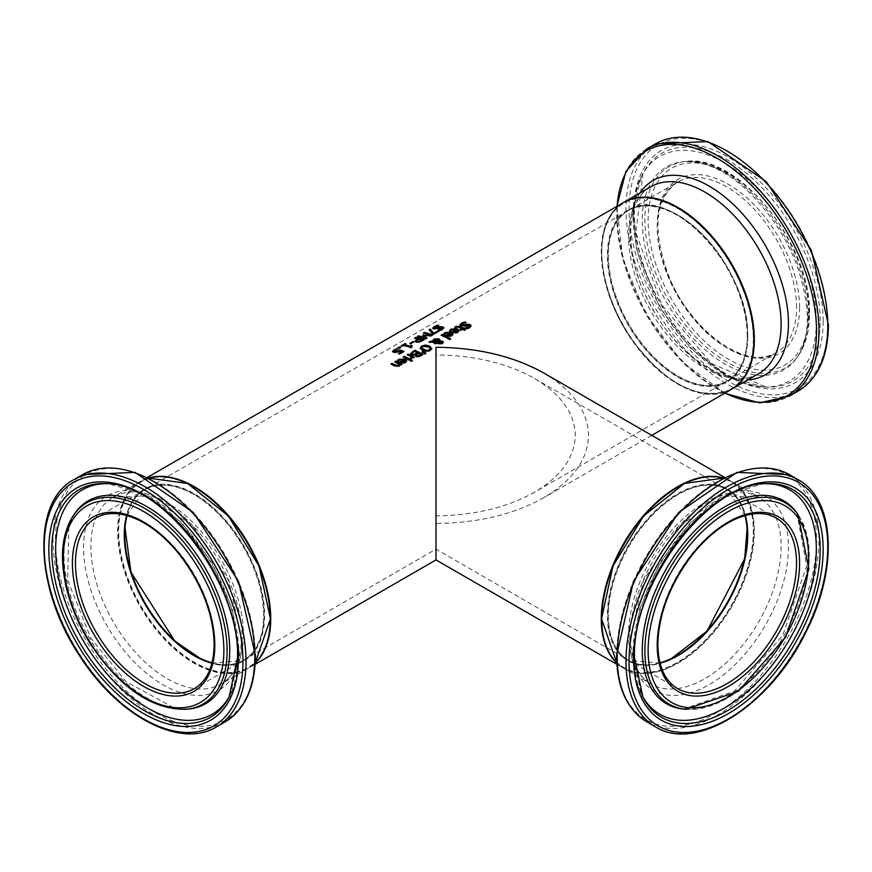 <?xml version="1.0" encoding="UTF-8"?>
<svg xmlns="http://www.w3.org/2000/svg" width="872" height="872" viewBox="0 0 872 872"><rect width="100%" height="100%" fill="white"/><g stroke="black" fill="none" stroke-linecap="round" stroke-linejoin="round"><path stroke-width="0.65" stroke-dasharray="4.36 3.27" d="M401.927 352.212A107.158 61.868 -120 0 0 399.758 351.492L396.673 352.866L393.872 352.779L392.716 351.503M403.3 351.721A107.158 61.868 60 0 1 403.932 351.95L399.474 354.523A107.158 61.868 -120 0 0 398.515 354.185L399.158 353.814M396.477 349.41A107.158 61.868 60 0 1 397.578 349.683L394.079 351.558M403.932 351.351L403.932 351.95M399.474 353.923L399.474 354.523M398.515 353.585L398.515 354.185M399.758 350.893L399.758 351.492M396.182 349.519L396.182 350.13M397.501 349.116L397.501 349.727M397.578 349.073L397.578 349.683M465.179 322.673A107.158 61.868 60 0 1 466.139 323.12L462.498 324.122L462.04 325.812M466.139 322.531L466.139 323.12M466.062 322.575L466.062 323.163M471.043 326.161L469.779 328.112L466.836 329.213A107.158 61.868 -120 0 0 465.539 328.493L466.389 328.373M469.572 326.302L461.081 326.542L460.144 325.06M465.539 327.905L465.539 328.493M466.836 328.624L466.836 329.213M456.318 329.954L452.11 330.085L450.759 331.633A107.158 61.868 -120 0 0 449.636 331.12L450.225 330.423M458.999 330.902L457.865 332.712L455.424 333.366L452.655 332.679A107.158 61.868 -120 0 0 452.099 332.396L452.644 332.079M457.822 331.262L457.102 330.346L453.887 332.21M457.102 329.758L457.102 330.346M451.129 330.335L451.129 330.935M450.813 331.011L450.813 331.6M450.759 331.044L450.759 331.633M449.636 330.532L449.636 331.12M452.099 331.807L452.099 332.396M455.424 332.777L455.424 333.366M463.948 328.428A107.158 61.868 60 0 1 464.471 328.711L463.773 329.104M464.471 328.123L464.471 328.711M465.016 329.79A107.158 61.868 60 0 1 465.528 330.085L464.504 330.673A107.158 61.868 -120 0 0 462.749 329.703L460.863 330.793A107.158 61.868 -120 0 0 460.002 330.346L460.536 330.03M465.528 329.496L465.528 330.085M464.504 330.085L464.504 330.673M462.749 329.115L462.749 329.703M460.863 330.205L460.863 330.793M454.803 327.207L454.803 327.807L455.773 327.065M455.729 327.632L455.729 328.221A107.158 61.868 -120 0 0 454.803 327.807M455.784 327.6L455.729 328.221M457.658 326.706L455.784 328.188M461.898 329.245A107.158 61.868 -120 0 0 458.988 327.774L457.658 327.294M460.002 329.758L460.002 330.346M450.432 333.355L446.224 333.486L444.873 335.033A107.158 61.868 -120 0 0 443.75 334.521L444.339 333.823M453.113 334.303L451.979 336.112L449.538 336.766L446.769 336.08A107.158 61.868 -120 0 0 446.202 335.796L446.758 335.48M451.936 334.663L451.216 333.747L447.99 335.611M451.216 333.159L451.216 333.747M445.243 333.736L445.243 334.325M444.927 334.412L444.927 335.001M444.873 334.445L444.873 335.033M443.75 333.932L443.75 334.521M446.202 335.208L446.202 335.796M449.538 336.178L449.538 336.766M432.981 341.846L432.981 342.445L429.013 342.642L430.147 341.988M429.013 342.042L429.013 342.642M435.368 343.666L435.368 344.255A107.158 61.868 -120 0 0 434.845 343.982L432.981 342.445M432.697 341.715L432.665 340.985M436.436 343.045L435.368 344.255M443.292 342.173L442.278 344.015L438.54 344.255L437.744 343.481L438.082 342.271L434.191 342.391M439.793 340.342L439.652 341.388L439.793 340.342M437.744 342.892L438.082 342.271M442.551 341.715L443.292 342.761M438.736 341.486L437.908 340.113L434.42 340.254L433.657 341.671M438.987 341.595L438.823 343.001M441.635 343.601L441.537 342.358L438.987 342.184M440.589 341.497L440.589 342.086M450.192 339.088A107.158 61.868 60 0 1 450.693 339.382L449.669 339.971A107.158 61.868 -120 0 0 441.167 335.622L441.744 335.284M450.693 338.794L450.693 339.382M449.669 339.393L449.669 339.971M441.167 335.033L441.167 335.622M415.301 354.762L415.301 355.351L411.758 355.209L410.745 353.443M422.397 354.719A107.158 61.868 60 0 1 422.909 355.002L418.288 357.291L415.944 356.953L415.345 355.362A107.158 61.868 -120 0 0 415.301 355.351M422.909 354.413L422.909 355.002M418.288 356.713L418.288 357.291M417.623 353.356A107.158 61.868 -120 0 0 414.614 351.907L412.238 353.04M414.614 351.318L414.614 351.907M420.904 355.111A107.158 61.868 -120 0 0 418.527 353.825L416.326 355.395M418.527 353.236L418.527 353.825M431.727 348.724L430.234 350.98L426.506 351.874L422.386 350.762L420.26 348.222M430.256 348.353L428.457 347.252L422.68 347.078L421.754 348.015M426.506 351.285L426.506 351.874M409.284 359.983L409.284 360.572A107.158 61.868 -120 0 0 403.18 357.553L403.747 357.226M403.18 356.964L403.18 357.553M410.309 359.395L409.284 360.572M425.34 353.433L425.885 353.705L424.675 354.403L422.233 352.233M424.675 353.825L424.675 354.403M421.743 351.928L421.743 352.517M425.885 353.116L425.885 353.705M406.668 361.106L405.545 362.926L403.093 363.58L400.324 362.883A107.158 61.868 -120 0 0 399.768 362.61L400.324 362.883M403.093 362.992L403.093 363.58M399.768 362.022L399.768 362.61M397.305 360.736L397.305 361.324L397.894 360.637M398.428 361.259L398.428 361.847A107.158 61.868 -120 0 0 397.305 361.324M398.493 361.226L398.428 361.847M398.809 360.55L398.493 361.815M403.998 360.169L399.79 360.289L398.809 361.139M405.502 361.477L404.782 360.561L401.556 362.425M404.782 359.973L404.782 360.561M413.84 357.357A107.158 61.868 60 0 1 414.363 357.64L413.339 358.228A107.158 61.868 -120 0 0 412.423 357.749L411.094 359.493A107.158 61.868 -120 0 0 410.025 358.915L410.679 358.588M411.562 357.291A107.158 61.868 -120 0 0 407.235 355.209L407.802 354.882M407.235 354.621L407.235 355.209M414.363 357.051L414.363 357.64M413.339 357.64L413.339 358.228M412.423 357.16L412.423 357.749M411.094 358.904L411.094 359.493M410.025 358.327L410.025 358.915M400.183 364.485L399.18 366.6L394.951 366.491A107.158 61.868 -120 0 0 390.983 364.594L391.561 364.267M390.983 364.006L390.983 364.594M400.858 364.845L400.858 365.433A107.158 61.868 -120 0 0 400.183 365.074M401.883 364.256L400.858 365.433M394.754 361.826L395.321 362.087M399.311 364.616A107.158 61.868 -120 0 0 394.754 362.425M411.944 360.812A107.158 61.868 60 0 1 412.456 361.095L411.29 361.771A107.158 61.868 -120 0 0 410.222 361.172L410.745 360.877M412.456 360.518L412.456 361.095M411.29 361.182L411.29 361.771M410.222 360.583L410.222 361.172M433.7 334.161L433.7 334.761A107.158 61.868 -120 0 0 432.479 334.325L429.46 330.096M432.479 333.725L432.479 334.325M429.089 329.692L429.089 330.303M438.867 331.186L433.7 334.761M438.224 331.545A107.158 61.868 60 0 1 438.867 331.774M442.322 328.275L433.864 329.463L432.959 328.319M443.815 327.992L442.562 329.78L439.619 330.989A107.158 61.868 -120 0 0 438.322 330.543L439.379 330.303M437.679 325.834A107.158 61.868 60 0 1 438.921 326.15L435.281 327.382L434.823 328.766M439.619 330.39L439.619 330.989M438.322 329.932L438.322 330.543M438.845 325.583L438.845 326.193M438.921 325.539L438.921 326.15M423.857 339.851L419.17 342.674L416.26 342.576L415.236 341.279M417.666 339.426A107.158 61.868 -120 0 0 414.636 338.652L415.388 338.216M414.636 338.042L414.636 338.652M423.214 340.222A107.158 61.868 60 0 1 423.857 340.451M421.83 340.734A107.158 61.868 -120 0 0 418.593 339.688L416.609 341.268M418.593 339.088L418.593 339.688M426.648 338.238L425.503 339.491A107.158 61.868 -120 0 0 417.361 337.072L418.113 336.647M431.836 335.24A107.158 61.868 60 0 1 432.479 335.469L430.997 336.32L424.435 336.014M430.343 335.655A107.158 61.868 -120 0 0 423.334 333.627L424.086 333.191M424.435 335.415L425.754 335.448M425.46 338.467L423.203 335.557M423.334 333.017L423.334 333.627M432.479 334.87L432.479 335.469M430.997 335.72L430.997 336.32M422.811 335.175L422.811 335.785M427.008 338.031L427.008 338.63M425.503 338.903L425.503 339.491M417.361 336.461L417.361 337.072M410.854 343.644L410.854 344.244A107.158 61.868 -120 0 0 409.862 343.96L410.559 343.557M409.862 343.35L409.862 343.96M413.928 341.868L410.854 344.244M413.23 342.271A107.158 61.868 60 0 1 413.928 342.467M411.497 345.988A107.158 61.868 60 0 1 412.107 346.195L410.712 348.059A107.158 61.868 -120 0 0 403.376 345.824L401.938 346.664A107.158 61.868 -120 0 0 401.109 346.467L401.861 346.031M405.153 344.189A107.158 61.868 60 0 1 405.905 344.364L404.434 345.225M412.107 345.595L412.107 346.195M410.712 347.459L410.712 348.059M405.905 343.753L405.905 344.364M403.376 345.214L403.376 345.824M401.938 346.053L401.938 346.664M401.109 345.846L401.109 346.467M399.42 348.102L399.42 348.713A107.158 61.868 -120 0 0 397.861 348.331L398.613 347.906M397.861 347.721L397.861 348.331M400.728 347.35L399.42 348.713M399.986 347.775A107.158 61.868 60 0 1 400.728 347.961M543.877 373.074C572.98 390.438 587.881 411.203 588.556 435.357C587.881 459.522 572.98 480.276 543.877 497.64C513.804 514.447 477.845 523.047 436 523.44L436 559.922M148.36 478.03A107.877 62.283 -120 0 0 140.512 481.399A107.877 62.283 -120 0 0 140.512 605.953A107.877 62.283 -120 0 0 248.389 668.235A107.877 62.283 -120 0 0 255.224 663.134M731.488 389.326A107.877 62.283 60 0 1 623.611 327.044A107.877 62.283 60 0 1 623.611 202.478M194.194 487.175A107.158 61.868 -120 0 0 118.679 531.266A107.158 61.868 -120 0 0 194.532 662.36A107.158 61.868 -120 0 0 270.222 618.564M753.321 339.644A107.158 61.868 60 0 1 639.667 349.803A107.158 61.868 60 0 1 639.667 198.26A107.158 61.868 60 0 1 753.321 339.644M601.778 618.564A107.158 61.868 120 0 0 677.468 662.36A107.158 61.868 120 0 0 753.321 531.266A107.158 61.868 120 0 0 677.806 487.175M616.777 663.134A107.877 62.283 120 0 0 623.611 668.235A107.877 62.283 120 0 0 706.745 639.34A107.877 62.283 120 0 0 753.833 530.776A107.877 62.283 120 0 0 731.488 481.399A107.877 62.283 120 0 0 723.64 478.03M436 354.915L436 515.81C474.215 515.45 507.057 507.591 534.525 492.244C561.11 476.385 574.713 457.429 575.335 435.357C574.713 413.295 561.11 394.329 534.525 378.47C507.057 363.123 474.215 355.275 436 354.915M659.962 662.807A98.525 56.887 -60 0 1 628.287 660.148A98.525 56.887 -60 0 1 628.287 546.373A98.525 56.887 -60 0 1 726.812 489.486A98.525 56.887 -60 0 1 744.961 515.581M677.806 655.7A99.245 57.301 -60 0 1 607.37 615.338A99.245 57.301 -60 0 1 677.675 493.716A99.245 57.301 -60 0 1 747.729 534.591M127.04 515.581A98.525 56.887 60 0 1 145.188 489.486A98.525 56.887 60 0 1 221.107 515.886A98.525 56.887 60 0 1 264.118 615.043A98.525 56.887 60 0 1 243.713 660.148A98.525 56.887 60 0 1 212.038 662.807M747.217 336.123A98.525 56.887 -120 0 0 704.205 236.977A98.525 56.887 -120 0 0 628.287 210.577A98.525 56.887 -120 0 0 628.287 324.34A98.525 56.887 -120 0 0 726.812 381.228A98.525 56.887 -120 0 0 747.217 336.123M747.729 336.418A99.245 57.301 -120 0 0 642.457 205.465A99.245 57.301 -120 0 0 642.457 345.824A99.245 57.301 -120 0 0 747.729 336.418M124.271 534.591A99.245 57.301 60 0 1 194.325 493.716A99.245 57.301 60 0 1 264.63 615.338A99.245 57.301 60 0 1 194.194 655.7M399.071 351.329L399.071 351.939M396.673 352.266L396.673 352.866M393.872 352.168L393.872 352.779M394.754 350.141L394.754 350.751M392.629 351.252L392.629 351.863M462.498 323.534L462.498 324.122M469.779 327.523L469.779 328.112M461.081 325.954L461.081 326.542M464.743 326.041L464.743 326.629M466.847 325.3L466.847 325.888M469.169 325.365L469.169 325.954M452.11 329.496L452.11 330.085M452.655 332.09L452.655 332.679M457.865 332.123L457.865 332.712M456.416 327.033L456.416 327.621M458.988 327.185L458.988 327.774M446.224 332.897L446.224 333.486M446.769 335.491L446.769 336.08M451.979 335.524L451.979 336.112M434.845 343.394L434.845 343.982M438.54 343.666L438.54 344.255M442.278 343.426L442.278 344.015M438.736 340.287L438.736 340.876M437.908 339.524L437.908 340.113M434.42 339.666L434.42 340.254M441.537 341.78L441.537 342.358M411.758 354.621L411.758 355.209M420.751 355.667L420.751 356.256M415.944 356.365L415.944 356.953M413.742 351.819L413.742 352.408M417.296 353.945L417.296 354.533M428.457 346.664L428.457 347.252M430.234 350.391L430.234 350.98M420.239 348.081L420.239 348.669M422.386 350.173L422.386 350.762M405.545 362.338L405.545 362.926M399.79 359.7L399.79 360.289M411.54 358.675L411.54 359.264M394.951 365.902L394.951 366.491M399.18 366.011L399.18 366.6M442.562 329.18L442.562 329.78M441.962 327.48L441.962 328.079M439.63 327.687L439.63 328.286M437.537 328.515L437.537 329.115M433.864 328.853L433.864 329.463M435.281 326.76L435.281 327.382M416.26 341.966L416.26 342.576M419.17 342.075L419.17 342.674M421.808 341.028L421.808 341.628M417.852 339.513L417.852 340.113M745.364 515.472A98.525 56.887 120 0 0 727.324 489.781A98.525 56.887 120 0 0 651.395 516.18A98.525 56.887 120 0 0 608.394 615.338A98.525 56.887 120 0 0 628.799 660.431A98.525 56.887 120 0 0 660.06 663.221M660.028 663.091L628.799 660.431L677.609 688.618A98.525 56.887 -60 0 1 657.205 643.514A98.525 56.887 -60 0 1 700.216 544.368A98.525 56.887 -60 0 1 776.135 517.968L727.324 489.781L745.233 515.505M723.455 478.118A107.877 62.283 -60 0 1 732 481.693A107.877 62.283 -60 0 1 732 606.247A107.877 62.283 -60 0 1 624.123 668.53A107.877 62.283 -60 0 1 616.766 662.927L624.123 668.53L650.915 683.997A107.877 62.283 120 0 0 758.782 621.714A107.877 62.283 120 0 0 758.782 497.16A107.877 62.283 120 0 0 675.658 526.056A107.877 62.283 120 0 0 628.57 634.62A107.877 62.283 120 0 0 650.915 683.997C637.857 676.454 631.045 660.878 630.467 637.258L643.471 580.283L678.231 527.037L722.343 496.157L758.782 497.16L732 481.693L723.477 478.107M655.537 726.867A142.681 82.382 120 0 0 798.218 644.484A142.681 82.382 120 0 0 798.218 479.731M789.422 474.651A142.681 82.382 -60 0 1 789.422 639.405A142.681 82.382 -60 0 1 646.741 721.787M616.755 655.057A141.264 81.554 120 0 0 766.586 668.442A141.264 81.554 120 0 0 766.586 468.667A141.264 81.554 120 0 0 616.755 655.057M629.857 638.838A112.128 64.735 -60 0 1 748.797 490.882A112.128 64.735 -60 0 1 748.797 649.466A112.128 64.735 -60 0 1 629.857 638.838M685.872 709.285A116.205 67.09 120 0 0 785.171 636.952A116.205 67.09 120 0 0 798.163 514.785M683.594 709.078A117.197 67.667 120 0 0 783.743 636.124A117.197 67.667 120 0 0 796.845 512.921L806.644 565.906L782.696 635.524L734.377 691.082L683.594 709.078M764.711 483.698A129.634 74.839 120 0 0 763.163 483.742L726.681 494.675L690.58 522.459L660.028 562.669L639.797 608.58L632.647 653.673L641.487 694.494L642.926 697.251A131.41 75.864 -60 0 1 634.336 657.161A131.41 75.864 -60 0 1 766.27 483.611L763.163 483.742A129.634 74.839 120 0 0 633.018 654.948A129.634 74.839 120 0 0 641.487 694.494A129.634 74.839 120 0 0 642.228 695.867M747.729 335.829A98.525 56.887 60 0 1 727.324 380.933A98.525 56.887 60 0 1 628.799 324.046A98.525 56.887 60 0 1 628.799 210.283A98.525 56.887 60 0 1 704.718 236.683A98.525 56.887 60 0 1 747.729 335.829M796.539 307.642A98.525 56.887 -120 0 0 753.539 208.495A98.525 56.887 -120 0 0 677.609 182.095A98.525 56.887 -120 0 0 677.609 295.87A98.525 56.887 -120 0 0 776.135 352.746A98.525 56.887 -120 0 0 796.539 307.642M624.123 202.184A107.877 62.283 -120 0 0 624.123 326.749A107.877 62.283 -120 0 0 732 389.032C699.747 402.188 666.077 385.271 630.99 338.292C595.227 287.52 591.554 218.85 624.123 202.184M758.782 373.565A107.877 62.283 60 0 1 650.915 311.282A107.877 62.283 60 0 1 650.915 186.717C624.886 199.012 622.673 257.404 651.951 307.565C680.16 360.539 734.366 390.667 758.782 373.565M799.591 307.642A100.683 58.13 60 0 1 692.804 317.19A100.683 58.13 60 0 1 692.804 174.792A100.683 58.13 60 0 1 799.591 307.642M808.66 312.885A113.502 65.531 -120 0 0 688.27 163.108A113.502 65.531 -120 0 0 688.27 323.632A113.502 65.531 -120 0 0 808.66 312.885M827.768 323.915A140.523 81.129 -120 0 0 678.721 138.495A140.523 81.129 -120 0 0 678.721 337.224A140.523 81.129 -120 0 0 827.768 323.915M798.218 390.994A142.681 82.382 60 0 1 655.537 308.612A142.681 82.382 60 0 1 655.537 143.858M646.741 148.938A142.681 82.382 -120 0 0 646.741 313.691A142.681 82.382 -120 0 0 789.422 396.073M823.146 321.245A133.994 77.357 60 0 1 681.032 333.943A133.994 77.357 60 0 1 681.032 144.447A133.994 77.357 60 0 1 823.146 321.245M724.981 393.076A141.264 81.554 60 0 1 617.104 206.239M639.906 193.072A112.128 64.735 -120 0 0 653.084 310.029A112.128 64.735 -120 0 0 747.784 379.92M809.238 314.759A116.205 67.09 60 0 1 798.163 355.929A116.205 67.09 60 0 1 668.955 300.862A116.205 67.09 60 0 1 685.872 161.429A116.205 67.09 60 0 1 768.101 208.8A116.205 67.09 60 0 1 809.238 314.759M808.017 316.274A117.197 67.667 60 0 1 796.845 357.793A117.197 67.667 60 0 1 666.535 302.257A117.197 67.667 60 0 1 683.594 161.636A117.197 67.667 60 0 1 766.521 209.411A117.197 67.667 60 0 1 808.017 316.274M820.181 320.852A131.41 75.864 -120 0 0 747.239 173.942A131.41 75.864 -120 0 0 642.926 173.463A131.41 75.864 -120 0 0 661.554 305.135A131.41 75.864 -120 0 0 766.27 387.103A131.41 75.864 -120 0 0 820.181 320.852M816.345 321.615A129.634 74.839 60 0 1 763.163 386.972A129.634 74.839 60 0 1 659.864 306.116A129.634 74.839 60 0 1 641.487 176.22A129.634 74.839 60 0 1 744.383 176.7A129.634 74.839 60 0 1 816.345 321.615M211.94 663.221A98.525 56.887 -120 0 0 243.201 660.431A98.525 56.887 -120 0 0 263.606 615.338A98.525 56.887 -120 0 0 220.605 516.18A98.525 56.887 -120 0 0 144.676 489.781A98.525 56.887 -120 0 0 126.636 515.472M126.767 515.505L144.676 489.781L95.866 517.968A98.525 56.887 60 0 1 171.784 544.368A98.525 56.887 60 0 1 214.795 643.514A98.525 56.887 60 0 1 194.391 688.618L243.201 660.431L211.972 663.091M148.523 478.107L140 481.693L113.218 497.16L149.657 496.157L193.769 527.037L228.519 580.283L241.533 637.258C240.955 660.878 234.143 676.454 221.085 683.997A107.877 62.283 -120 0 0 243.43 634.62A107.877 62.283 -120 0 0 196.342 526.056A107.877 62.283 -120 0 0 113.218 497.16A107.877 62.283 -120 0 0 113.218 621.714A107.877 62.283 -120 0 0 221.085 683.997L247.877 668.53L255.234 662.949A107.877 62.283 60 0 1 247.877 668.53A107.877 62.283 60 0 1 140 606.247A107.877 62.283 60 0 1 140 481.693A107.877 62.283 60 0 1 148.545 478.118M73.782 479.731A142.681 82.382 -120 0 0 73.782 644.484A142.681 82.382 -120 0 0 216.463 726.867M225.259 721.787A142.681 82.382 60 0 1 82.578 639.405A142.681 82.382 60 0 1 82.578 474.651M255.245 655.057A141.264 81.554 -120 0 0 105.414 468.667A141.264 81.554 -120 0 0 105.414 668.442A141.264 81.554 -120 0 0 255.245 655.057M242.144 638.838A112.128 64.735 60 0 1 123.203 649.466A112.128 64.735 60 0 1 123.203 490.882A112.128 64.735 60 0 1 242.144 638.838M73.837 514.785A116.205 67.09 -120 0 0 86.829 636.952A116.205 67.09 -120 0 0 186.128 709.285M75.156 512.921A117.197 67.667 -120 0 0 88.257 636.124A117.197 67.667 -120 0 0 188.406 709.078L174.912 708.402L125.906 681.49L90.786 638.042L67.613 580.022L68.877 525.293L75.156 512.921M229.772 695.867A129.634 74.839 -120 0 0 230.513 694.494L239.353 653.673L232.203 608.58L211.961 562.669L181.42 522.459L145.319 494.675L108.837 483.742L105.73 483.611A131.41 75.864 60 0 1 237.664 657.161A131.41 75.864 60 0 1 229.074 697.251L230.513 694.494A129.634 74.839 -120 0 0 238.983 654.948A129.634 74.839 -120 0 0 108.837 483.742A129.634 74.839 -120 0 0 107.289 483.698M392.629 351.819L392.629 351.209M471.087 326.444L471.087 325.856M459.032 331.197L459.032 330.608M453.146 334.597L453.146 334.009M432.643 341.268L432.643 340.68M439.826 340.636L439.826 340.047M437.7 343.165L437.7 342.576M420.228 348.517L420.228 347.928M406.712 361.411L406.712 360.823M443.87 328.275L443.87 327.676M147.27 477.496L140.512 481.399M651.755 435.357L543.877 497.64M255.147 664.333L248.389 668.235M243.713 660.148L436 549.131L628.287 660.148M534.525 378.47L726.812 489.486M616.853 664.333L623.611 668.235M724.73 477.496L731.488 481.399M628.287 210.577L145.188 489.486M726.812 381.228L534.525 492.244M747.511 336.123C747.195 358.021 740.459 372.954 727.324 380.933L776.135 352.746C748.263 371.843 690.264 331.633 668.541 275.432C651.951 229.587 654.97 198.478 677.609 182.095L628.799 210.283C667.963 182.008 750.847 268.947 747.511 336.123M616.853 206.381L622.793 259.038L645.945 314.138L682.089 361.738L724.73 393.228M798.163 355.929C805.684 345.061 809.467 331.098 809.51 314.051C812.039 245.479 738.322 153.265 685.872 161.429L697.447 162.388C712.914 165.309 728.927 174.073 745.473 188.668C784.288 226.502 804.921 269.579 807.385 317.92C807.221 334.815 803.712 348.113 796.845 357.793L798.163 355.929M642.926 173.463L635.95 232.726L661.859 304.96L711.465 363.515L766.27 387.103L763.163 386.972L726.681 376.05L690.58 348.255L660.028 308.056L636.636 250.242L632.876 209.694L641.487 176.22L642.926 173.463"/><path stroke-width="1.31" d="M399.158 353.814L401.927 351.612A107.877 62.283 -120 0 0 399.758 350.893L396.673 352.266L393.872 352.168L392.629 351.209M392.629 351.252L396.422 348.789A107.877 62.283 60 0 1 397.578 349.073L394.754 350.141L394.079 351.558L394.754 350.751L394.079 351.558L396.618 352.212L399.736 350.566A107.158 61.868 60 0 1 403.3 351.721M392.629 351.863L396.422 349.4A107.158 61.868 60 0 1 396.477 349.41M394.754 350.141L394.079 350.947L396.618 351.601L396.618 352.212M396.618 351.601L399.736 349.955L399.736 350.566M399.736 349.955A107.877 62.283 60 0 1 403.932 351.351L399.474 353.923A107.877 62.283 -120 0 0 398.515 353.585L401.927 351.612M396.422 348.789L396.422 349.4M464.776 321.899A107.877 62.283 60 0 1 466.139 322.531L462.498 323.534L462.04 325.223L468.188 324.177L470.182 324.657L471.087 325.856L469.779 327.523L466.836 328.624A107.877 62.283 -120 0 0 465.539 327.905L468.765 327.033L469.169 325.365L461.081 325.954L460.089 324.711L461.473 323.152L464.776 321.899L464.776 322.487A107.158 61.868 60 0 1 465.179 322.673M460.089 325.31L461.473 323.752L464.776 322.487M461.593 324.875L462.04 325.812L464.286 325.845L468.188 324.766L471.043 326.161M461.495 325.18L462.04 325.812M466.128 324.591L466.128 325.18M468.188 324.177L468.188 324.766M465.615 328.45L468.765 327.621L469.169 325.954M469.169 325.365L469.572 326.302M449.636 331.12L451.206 329.681L457.44 329.398L458.999 330.902M452.644 332.079L456.318 329.365L452.11 329.496L450.759 331.044A107.877 62.283 -120 0 0 449.636 330.532L451.206 329.093L457.44 328.809L459.032 330.608L457.865 332.123L455.424 332.777L452.655 332.09A107.877 62.283 -120 0 0 452.099 331.807L456.318 329.365M455.457 332.635L457.822 331.262L457.102 329.758L453.887 331.622L455.457 332.635L457.822 330.673M453.887 331.622L455.457 332.058M454.803 327.807L455.773 327.065L459.544 326.956A107.158 61.868 60 0 1 462.923 328.657L463.621 328.253A107.158 61.868 60 0 1 463.948 328.428M462.923 328.068L463.621 327.665A107.877 62.283 60 0 1 464.471 328.123L463.773 328.526A107.877 62.283 60 0 1 465.528 329.496L464.504 330.085A107.877 62.283 -120 0 0 462.749 329.115L460.863 330.205A107.877 62.283 -120 0 0 460.002 329.758L461.898 328.657A107.877 62.283 -120 0 0 458.988 327.185L457.658 326.706L455.729 327.632A107.877 62.283 -120 0 0 454.803 327.207L455.773 326.477L459.544 326.368A107.877 62.283 60 0 1 462.923 328.068L462.923 328.657M463.621 327.665L463.621 328.253M463.773 328.526L463.773 329.104A107.158 61.868 60 0 1 465.016 329.79M461.898 328.657L460.536 330.03M443.75 334.521L445.32 333.082L451.543 332.788L453.113 334.303M446.758 335.48L450.432 332.766L446.224 332.897L444.873 334.445A107.877 62.283 -120 0 0 443.75 333.932L445.32 332.494L451.543 332.199L453.146 334.009L451.979 335.524L449.538 336.178L446.769 335.491A107.877 62.283 -120 0 0 446.202 335.208L450.432 332.766M449.571 336.036L451.936 334.663L451.216 333.159L447.99 335.022L449.571 336.036L451.936 334.074M447.99 335.022L449.571 335.448M430.419 341.235L432.697 341.126L433.831 339.088L438.78 338.739L439.652 340.799L442.551 341.126L443.292 342.173L442.278 343.426L438.54 343.666L437.744 342.892L438.082 341.682L434.191 341.802L436.436 343.045L435.368 343.666A107.877 62.283 -120 0 0 434.845 343.394L432.981 341.846L429.013 342.042L430.419 341.235L430.419 341.835L432.697 341.715L433.831 339.688L438.78 339.328L439.793 339.753L439.652 341.388L442.551 341.715L443.292 342.761M432.643 340.68L432.697 341.715M434.191 341.802L436.436 343.633M437.744 342.892L437.744 343.481M438.736 340.898L437.908 339.524L434.42 339.666L433.657 341.083L438.736 340.898L438.736 340.287M433.635 341.039L433.657 341.671L438.736 341.486M438.987 341.595L439.499 343.001L441.635 343.023L441.537 341.78L438.987 341.595L439.499 343.579L441.635 343.601L441.537 341.78M438.987 342.184L438.823 343.001L438.987 342.184M441.744 335.284L442.202 335.022A107.158 61.868 60 0 1 450.192 339.088M442.202 334.434A107.877 62.283 60 0 1 450.693 338.794L449.669 339.393A107.877 62.283 -120 0 0 441.167 335.033L442.202 334.434L442.202 335.022M410.745 353.443L414.778 350.272A107.877 62.283 60 0 1 422.909 354.413L418.288 356.713L415.944 356.365L415.345 354.773A107.877 62.283 -120 0 0 415.301 354.762L411.758 354.621L410.756 353.629M410.756 353.858L414.778 350.86A107.158 61.868 60 0 1 422.397 354.719M414.778 350.272L414.778 350.86M414.767 354.196L417.623 352.768L414.767 354.784L412.838 353.945L414.767 354.784M417.623 352.768A107.877 62.283 -120 0 0 414.614 351.318L412.238 353.04L412.838 353.945L412.238 353.04M412.238 353.629L412.838 354.533L412.238 353.629M418.189 355.852L420.904 354.523L418.189 356.441L416.914 355.623L418.189 356.441M420.904 354.523A107.877 62.283 -120 0 0 418.527 353.236L416.326 354.806L416.914 355.623L416.326 354.806M416.326 355.395L416.914 356.212L416.326 355.133M420.239 348.669L421.754 346.653L425.482 345.639L429.58 346.609L431.749 348.844M421.754 348.015L423.52 350.108L426.648 351.024L429.286 350.446L430.256 348.353L428.457 346.664L422.68 346.489L421.928 348.342L426.648 350.435L429.286 349.857L430.256 348.353M431.76 348.429L430.234 350.391L426.506 351.285L422.386 350.173L420.239 348.081L421.754 346.064L425.482 345.05L429.58 346.021L431.749 348.593M404.205 356.375A107.877 62.283 60 0 1 410.309 359.395L409.284 359.983A107.877 62.283 -120 0 0 403.18 356.964L404.205 356.375L404.205 356.964A107.158 61.868 60 0 1 409.786 359.7M422.233 352.233L425.34 353.433M422.484 351.503L425.885 353.116L424.675 353.825L422.484 352.092M397.305 361.324L398.875 359.896L405.109 359.602L406.668 361.106M403.998 359.58L399.79 359.7L398.428 361.259A107.877 62.283 -120 0 0 397.305 360.736L398.875 359.308L405.109 359.013L406.712 360.823L405.545 362.338L403.093 362.992L400.324 362.294A107.877 62.283 -120 0 0 399.768 362.022L403.998 359.58L400.313 362.294M403.137 362.262L405.502 360.888L404.761 362.436L403.137 362.85L401.556 361.836L403.137 362.85M405.502 360.888L404.782 359.973L401.556 361.836M407.802 354.882L408.26 354.621A107.158 61.868 60 0 1 413.84 357.357M408.26 354.032A107.877 62.283 60 0 1 414.363 357.051L413.339 357.64A107.877 62.283 -120 0 0 412.423 357.16L411.094 358.904A107.877 62.283 -120 0 0 410.025 358.327L410.679 358.588L411.562 356.703A107.877 62.283 -120 0 0 407.235 354.621L408.26 354.032L408.26 354.621M410.679 358.011L411.562 356.703M394.951 365.902A107.877 62.283 -120 0 0 390.983 364.006L392.019 363.406L392.019 363.995A107.158 61.868 60 0 1 395.496 365.651L398.471 365.924L399.311 364.027A107.877 62.283 -120 0 0 394.754 361.826L395.779 361.237A107.877 62.283 60 0 1 401.883 364.256L400.858 364.845A107.877 62.283 -120 0 0 400.183 364.485L399.18 366.011L394.951 365.902M392.019 363.406A107.877 62.283 60 0 1 395.496 365.063L398.471 365.335L399.311 364.027M395.779 361.237L395.779 361.826A107.158 61.868 60 0 1 401.36 364.561M410.745 360.877L411.388 360.496A107.158 61.868 60 0 1 411.944 360.812M411.388 359.907A107.877 62.283 60 0 1 412.456 360.518L411.29 361.182A107.877 62.283 -120 0 0 410.222 360.583L411.388 359.907L411.388 360.496M430.245 329.027L433.711 333.268L437.908 330.837A107.877 62.283 60 0 1 438.867 331.186L433.7 334.161A107.877 62.283 -120 0 0 432.479 333.725L429.089 329.692L430.245 329.027L433.711 333.867L437.908 331.436A107.158 61.868 60 0 1 438.224 331.545M429.46 330.096L430.245 329.638M437.908 330.837L437.908 331.436M433.711 333.268L433.711 333.867M432.883 328.602L437.57 325.812A107.158 61.868 60 0 1 437.679 325.834M438.409 330.488L441.559 329.485L441.962 328.079M441.962 327.48L433.864 328.853L432.883 327.992L434.267 326.586L437.57 325.191A107.877 62.283 60 0 1 438.921 325.539L435.281 326.76L434.823 328.155L440.981 326.629L443.87 327.676L442.562 329.18L439.619 330.39A107.877 62.283 -120 0 0 438.322 329.932L441.559 328.886L441.962 327.48L442.322 328.275M434.823 328.766L434.289 327.719L434.823 328.766L440.981 327.229L443.815 327.992M440.981 326.629L440.981 327.229M438.91 327.185L438.91 327.796M437.57 325.191L437.57 325.812M417.666 338.816A107.877 62.283 -120 0 0 414.636 338.042L415.715 337.41A107.877 62.283 60 0 1 423.857 339.851L419.17 342.075L416.26 341.966L415.159 340.996L417.666 338.816L415.159 341.606M415.715 337.41L415.715 338.031A107.158 61.868 60 0 1 423.214 340.222M419.181 341.388L421.83 340.135L419.181 341.988L417.35 341.911L416.609 340.658L419.181 341.988M421.83 340.135A107.877 62.283 -120 0 0 418.593 339.088L416.609 341.268M423.203 335.557L424.435 335.415L426.648 338.238M424.086 333.191L424.337 333.05A107.158 61.868 60 0 1 431.836 335.24M425.754 335.448L430.343 335.655L430.343 335.055A107.877 62.283 -120 0 0 423.334 333.017L424.337 332.439L424.337 333.05M418.113 336.647L418.451 336.45A107.158 61.868 60 0 1 425.46 338.467L422.811 335.175L430.343 335.055M424.337 332.439A107.877 62.283 60 0 1 432.479 334.87L430.997 335.72L424.435 335.404L427.008 338.031L425.503 338.903A107.877 62.283 -120 0 0 417.361 336.461L418.451 335.84A107.877 62.283 60 0 1 425.46 337.867M423.476 334.793L423.476 335.404M418.451 335.84L418.451 336.45M412.936 341.573A107.877 62.283 60 0 1 413.928 341.868L410.854 343.644A107.877 62.283 -120 0 0 409.862 343.35L412.936 341.573L412.936 342.184A107.158 61.868 60 0 1 413.23 342.271M410.559 343.557L412.936 342.184M412.107 346.195L411.551 347.568M411.551 346.98L410.712 347.459A107.877 62.283 -120 0 0 403.376 345.214L401.938 346.053A107.877 62.283 -120 0 0 401.109 345.846L405.077 343.557A107.877 62.283 60 0 1 405.905 343.753L404.434 344.614A107.877 62.283 60 0 1 409.884 346.195L411.355 345.345A107.877 62.283 60 0 1 412.107 345.595L411.104 347.23M404.434 344.614L404.434 345.225A107.158 61.868 60 0 1 409.884 346.794L411.355 345.944A107.158 61.868 60 0 1 411.497 345.988M401.861 346.031L405.077 344.168A107.158 61.868 60 0 1 405.153 344.189M409.884 346.195L409.884 346.794M411.355 345.345L411.355 345.944M405.077 343.557L405.077 344.168M399.169 346.969A107.877 62.283 60 0 1 400.728 347.35L399.42 348.102A107.877 62.283 -120 0 0 397.861 347.721L399.169 346.969L399.169 347.579A107.158 61.868 60 0 1 399.986 347.775M398.613 347.906L399.169 347.579M255.147 664.333L436 559.922L436 347.285C477.845 347.666 513.804 356.267 543.877 373.074L724.73 477.496M255.224 663.134A107.877 62.283 -120 0 0 270.734 618.858A107.877 62.283 -120 0 0 228.377 515.515A107.877 62.283 -120 0 0 148.36 478.03M147.27 477.496L623.611 202.478A107.877 62.283 60 0 1 706.745 231.385A107.877 62.283 60 0 1 753.833 339.938A107.877 62.283 60 0 1 731.488 389.326L651.755 435.357M270.222 618.564A107.158 61.868 -120 0 0 194.194 487.175M677.806 487.175A107.158 61.868 120 0 0 601.778 618.564M723.64 478.03A107.877 62.283 120 0 0 623.611 543.681A107.877 62.283 120 0 0 616.777 663.134M744.961 515.581A98.525 56.887 -60 0 1 747.217 534.591A98.525 56.887 -60 0 1 677.555 655.264A98.525 56.887 -60 0 1 659.962 662.807M747.729 534.591A99.245 57.301 -60 0 1 677.806 655.7M212.038 662.807A98.525 56.887 60 0 1 127.04 515.581M194.194 655.7A99.245 57.301 60 0 1 124.271 534.591M398.33 350.947L398.33 351.547M394.983 351.536L394.983 352.146M393.828 349.912L393.828 350.522M461.473 323.152L461.473 323.752M464.286 325.256L464.286 325.845M470.182 324.657L470.182 325.234M468.765 327.033L468.765 327.621M457.081 331.633L457.081 332.221M450.225 329.834L450.225 330.423M451.206 329.093L451.206 329.681M457.44 328.809L457.44 329.398M459.544 326.368L459.544 326.956M455.773 326.477L455.773 327.065M451.195 335.033L451.195 335.622M444.339 333.235L444.339 333.823M445.32 332.494L445.32 333.082M451.543 332.199L451.543 332.788M433.831 339.088L433.831 339.688M438.78 338.739L438.78 339.328M442.551 341.126L442.551 341.715M439.499 343.001L439.499 343.579M412.445 351.612L412.445 352.212M416.402 353.476L416.402 354.065M419.868 355.122L419.868 355.711M423.52 349.519L423.52 350.108M426.648 350.435L426.648 351.024M429.286 349.857L429.286 350.446M429.58 346.021L429.58 346.609M425.482 345.05L425.482 345.639M421.754 346.064L421.754 346.653M405.109 359.013L405.109 359.602M398.875 359.308L398.875 359.896M397.894 360.049L397.894 360.637M404.761 361.847L404.761 362.436M395.496 365.063L395.496 365.651M397.054 365.641L397.054 366.229M398.471 365.335L398.471 365.924M441.559 328.886L441.559 329.485M434.267 326.586L434.267 327.207M442.976 326.793L442.976 327.392M437.068 327.927L437.068 328.537M416.751 339.35L416.751 339.949M420.936 340.658L420.936 341.257M417.35 341.312L417.35 341.911M660.06 663.221A98.525 56.887 120 0 0 745.364 515.472M776.135 517.968A98.525 56.887 -60 0 1 776.135 631.742A98.525 56.887 -60 0 1 677.609 688.618C664.813 680.945 658.218 666.197 657.837 644.397C658.589 614.662 669.576 585.45 690.777 556.783C704.184 539.55 718.637 527.189 734.159 519.69C750.748 512.115 764.733 511.548 776.135 517.968M723.477 478.107L684.422 483.459L643.569 516.017L612.918 566.113L601.571 618.858L616.766 662.949A107.877 62.283 -60 0 1 601.778 619.153A107.877 62.283 -60 0 1 643.743 516.257A107.877 62.283 -60 0 1 723.455 478.118M657.205 645.28A100.683 58.13 120 0 0 764.003 654.817A100.683 58.13 120 0 0 764.003 512.431A100.683 58.13 120 0 0 657.205 645.28M648.136 650.512A113.502 65.531 -60 0 1 768.537 500.746A113.502 65.531 -60 0 1 768.537 661.27A113.502 65.531 -60 0 1 648.136 650.512M629.039 661.543A140.523 81.129 -60 0 1 778.086 476.123A140.523 81.129 -60 0 1 778.086 674.863A140.523 81.129 -60 0 1 629.039 661.543M625.987 661.543A142.681 82.382 120 0 0 655.537 726.867C696.183 752.743 770.107 705.568 805.336 633.268C838.199 570.353 835.605 499.732 798.218 479.731A142.681 82.382 120 0 0 688.27 517.957A142.681 82.382 120 0 0 625.987 661.543M617.191 656.463A142.681 82.382 -60 0 1 679.473 512.878A142.681 82.382 -60 0 1 789.422 474.651L736.993 472.373L678.688 512.474L633.53 581.199L616.558 655.581C616.896 687.496 626.957 709.557 646.741 721.787A142.681 82.382 -60 0 1 617.191 656.463M633.65 658.883A133.994 77.357 120 0 0 775.775 671.571A133.994 77.357 120 0 0 775.775 482.074A133.994 77.357 120 0 0 633.65 658.883M644.888 650.85A116.205 67.09 120 0 0 685.872 709.285L738.322 691.322L785.607 637.214L808.835 569.209L798.163 514.785A116.205 67.09 120 0 0 705.731 524.083A116.205 67.09 120 0 0 644.888 650.85M798.163 514.785L796.845 512.921A117.197 67.667 120 0 0 703.628 522.295A117.197 67.667 120 0 0 642.272 650.141A117.197 67.667 120 0 0 683.594 709.078L685.872 709.285M766.27 483.611A131.41 75.864 -60 0 1 792.964 641.454A131.41 75.864 -60 0 1 642.926 697.251L634.5 657.706C631.448 584.022 709.317 482.162 766.27 483.611M642.228 695.867A129.634 74.839 120 0 0 789.498 639.448A129.634 74.839 120 0 0 764.711 483.698M731.739 389.174L732 389.032A107.877 62.283 -120 0 0 754.335 339.644A107.877 62.283 -120 0 0 707.247 231.091A107.877 62.283 -120 0 0 624.123 202.184L623.862 202.337M624.123 202.184L650.915 186.717A107.877 62.283 60 0 1 734.039 215.624A107.877 62.283 60 0 1 781.127 324.177A107.877 62.283 60 0 1 758.782 373.565L732 389.032M798.218 390.994C818.001 378.764 828.062 356.703 828.4 324.787L811.429 250.406L766.27 181.681L707.955 141.58L655.537 143.858A142.681 82.382 60 0 1 765.485 182.085A142.681 82.382 60 0 1 827.768 325.67A142.681 82.382 60 0 1 798.218 390.994L789.422 396.073A142.681 82.382 -120 0 0 818.972 330.75A142.681 82.382 -120 0 0 756.689 187.164A142.681 82.382 -120 0 0 646.741 148.938L625.911 171.413L616.853 206.381M617.104 206.239A141.264 81.554 60 0 1 720.817 160.502A141.264 81.554 60 0 1 816.53 331A141.264 81.554 60 0 1 724.981 393.076M747.784 379.92A112.128 64.735 -120 0 0 788.441 323.436A112.128 64.735 -120 0 0 729.112 200.571A112.128 64.735 -120 0 0 639.906 193.072M126.636 515.472A98.525 56.887 -120 0 0 211.94 663.221M194.391 688.618A98.525 56.887 60 0 1 95.866 631.742A98.525 56.887 60 0 1 95.866 517.968C107.267 511.548 121.252 512.115 137.831 519.69C153.363 527.189 167.816 539.55 181.223 556.783C202.424 585.45 213.411 614.662 214.163 644.397C213.782 666.197 207.187 680.945 194.391 688.618M148.545 478.118A107.877 62.283 60 0 1 228.257 516.257A107.877 62.283 60 0 1 270.222 619.153A107.877 62.283 60 0 1 255.234 662.927L270.429 618.858L259.082 566.113L228.431 516.017L187.578 483.459L148.523 478.107M214.795 645.28A100.683 58.13 -120 0 0 107.997 512.431A100.683 58.13 -120 0 0 107.997 654.817A100.683 58.13 -120 0 0 214.795 645.28M223.864 650.512A113.502 65.531 60 0 1 103.463 661.27A113.502 65.531 60 0 1 103.463 500.746A113.502 65.531 60 0 1 223.864 650.512M242.961 661.543A140.523 81.129 60 0 1 93.914 674.863A140.523 81.129 60 0 1 93.914 476.123A140.523 81.129 60 0 1 242.961 661.543M246.013 661.543A142.681 82.382 -120 0 0 183.73 517.957A142.681 82.382 -120 0 0 73.782 479.731C31.043 501.989 34.934 589.603 79.941 656.256C117.982 716.174 180.45 749.233 216.463 726.867A142.681 82.382 -120 0 0 246.013 661.543M254.809 656.463A142.681 82.382 60 0 1 225.259 721.787C245.043 709.557 255.104 687.496 255.442 655.581L238.47 581.199L193.311 512.474L135.007 472.373L82.578 474.651A142.681 82.382 60 0 1 192.527 512.878A142.681 82.382 60 0 1 254.809 656.463M238.35 658.883A133.994 77.357 -120 0 0 96.225 482.074A133.994 77.357 -120 0 0 96.225 671.571A133.994 77.357 -120 0 0 238.35 658.883M227.112 650.85A116.205 67.09 -120 0 0 166.269 524.083A116.205 67.09 -120 0 0 73.837 514.785C62.054 532.541 59.459 556.412 66.065 586.398C70.817 606.738 79.243 626.379 91.331 645.324C120.674 688.389 152.273 709.71 186.128 709.285A116.205 67.09 -120 0 0 227.112 650.85M186.128 709.285L188.406 709.078A117.197 67.667 -120 0 0 229.728 650.141A117.197 67.667 -120 0 0 168.372 522.295A117.197 67.667 -120 0 0 75.156 512.921L73.837 514.785M229.074 697.251A131.41 75.864 60 0 1 79.036 641.454A131.41 75.864 60 0 1 105.73 483.611C162.683 482.162 240.552 584.022 237.5 657.706L229.074 697.251M107.289 483.698A129.634 74.839 -120 0 0 82.502 639.448A129.634 74.839 -120 0 0 229.772 695.867M394.068 351.503L394.068 350.893M438.801 340.592L438.801 341.181M438.758 342.118L438.758 342.707M442.082 342.456L442.082 343.045M412.205 353.258L412.205 353.847M416.293 354.969L416.293 355.558M421.71 347.71L421.71 348.299M436 559.922L616.853 664.333M660.028 663.091L670.579 659.21L707.039 631.11L744.721 558.745L747.195 527.037L745.233 515.505M798.218 479.731L789.422 474.651M655.537 726.867L646.741 721.787M655.537 143.858L646.741 148.938M724.73 393.228L759.534 402.875L789.422 396.073M126.767 515.505L124.849 526.59L130.953 572.206L174.781 641.029L201.007 659.014L211.972 663.091M216.463 726.867L225.259 721.787M73.782 479.731L82.578 474.651"/></g></svg>
